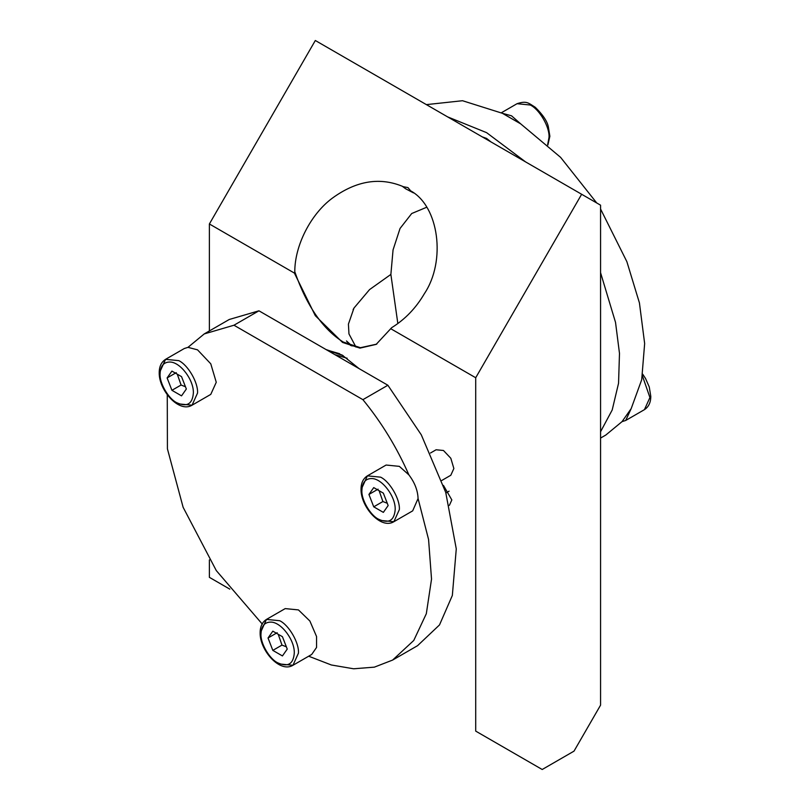 <?xml version="1.0" encoding="UTF-8"?>
<svg xmlns="http://www.w3.org/2000/svg" width="810" height="810" viewBox="0 0 810 810"><rect width="100%" height="100%" fill="white"/><g stroke="black" fill="none" stroke-linecap="round" stroke-linejoin="round"><path stroke-width="1.21" d="M441.774 480.472L450.816 475.247L453.863 468.514L450.816 458.257L443.465 450.492L436.104 449.763L430.495 453.003M361.898 487.974L367.386 475.855L386.107 465.041L399.35 466.358L408.908 474.903C414.71 482.527 417.757 490.404 418.071 498.525L412.675 510.867L393.862 521.721L380.619 520.415M380.619 477.161C389.893 481.545 400.191 499.385 399.35 509.601L393.862 521.721C380.761 529.77 360.602 506.665 361.037 489.179C361.037 483.033 363.153 478.589 367.386 475.855L380.619 477.161M408.908 474.903C396.91 447.545 381.571 422.466 362.91 399.664L233.969 325.225L204.221 333.933L187.971 347.348L197.529 349.839L210.772 363.811L216.26 382.269L210.772 394.389L192.051 405.202L178.807 403.896M167.265 394.764L167.417 448.811L183.121 507.293L216.3 570.594L262.369 624.186M260.992 631.537L266.47 619.407L285.201 608.604L298.445 609.91L309.886 621.027L316.558 636.528L316.558 647.453L311.688 654.47L292.957 665.283L279.713 663.967M308.671 656.211L331.341 664.98L353.595 668.787L374.362 667.146L392.607 660.079L413.768 640.457L426.323 613.717L431.527 579.12L428.571 539.49L418.071 498.525M160.076 371.456L165.564 359.336L184.295 348.523L187.971 347.348M178.807 360.642C188.072 365.026 198.369 382.867 197.529 393.083L192.051 405.202C178.939 413.252 158.79 390.147 159.216 372.661C159.216 366.515 161.332 362.07 165.564 359.336L178.807 360.642M279.713 620.723C288.978 625.107 299.275 642.948 298.445 653.154L292.957 665.283C279.845 673.323 259.696 650.227 260.132 632.742C260.132 626.586 262.238 622.151 266.47 619.407L279.713 620.723M426.384 104.622L462.53 100.724L502.392 113.299L520.729 123.889L560.591 157.343L596.737 202.976M502.392 113.299L511.555 115.83L520.729 123.889M547.631 144.808L549.008 137.447C549.848 127.241 539.551 109.401 530.287 105.016L517.043 103.7C526.571 100.612 528.14 102.819 535.288 107.305C542.913 114.807 547.266 121.328 548.35 126.876L549.869 136.252L547.874 145.03M600.564 209L626.879 261.691L639.434 302.93L644.649 343.541L641.692 379.758L631.192 408.604L622.029 421.645L605.779 435.061M622.029 421.645L625.705 420.461L631.192 408.604M642.735 374.22L645.529 378.472L649.255 386.947L650.784 396.323C650.794 402.438 648.678 406.883 644.436 409.647L649.924 397.528L642.441 375.921M447.606 116.873L486.587 132.648L525.568 161.889M600.564 272.676L615.529 322.41L619.488 353.393L618.546 383.262L612.198 409.992L600.564 431.74M490.931 141.892L486.587 138.409L482.244 136.87M233.969 325.225L258.947 310.807L387.879 385.246L362.91 399.664M258.947 310.807L229.25 319.484L204.282 333.892M392.607 660.079L417.575 645.671L439.506 624.925L452.344 595.461L456.273 548.886L445.733 492.409L421.291 434.828L387.879 385.246M426.607 207.289L411.713 213.516L400.049 228.46L393.052 249.925L390.876 274.428L397.842 323.544M347.186 358.263L334.874 354.648M445.915 493.007L449.084 491.174M443.465 485.433L451.838 499.942L449.368 505.379M413.464 192.881L405.688 188.801L402.722 186.594L407.946 187.596L410.63 190.826C438.949 206.135 446.269 261.012 424.349 293.726C415.965 308.063 405.081 319.373 391.696 327.665L376.174 344.371L359.944 348.118L342.529 342.417L315.303 315.677L294.394 273.081L209.385 223.975L315.323 40.5L581.651 194.268L475.713 377.743L475.713 731.116L542.204 769.5L574.017 751.133L600.564 705.156L600.564 205.183L581.651 194.268M376.518 344.169L360.42 347.703L343.217 342.022C322.785 329.214 306.646 305.775 294.789 271.725C294.729 245.501 310.757 214.073 332.302 198.187C356.542 180.529 380.376 176.762 403.805 186.887M352.036 346.012L346.467 340.949L350.71 345.556M390.876 274.418L369.552 289.595L353.99 308.043L348.421 324.111L348.958 333.923L355.975 347.075M327.108 350.163L343.126 355.63M209.385 577.348L229.817 589.143L209.385 577.348L209.385 559.902M209.385 330.946L209.385 223.975M542.204 769.5L475.713 731.116M475.713 377.743L390.663 328.668M294.789 271.725L294.394 273.081M326.025 349.535L342.144 355.053L359.083 368.621M326.805 349.991L339.653 353.727M361.898 490.374C361.149 499.456 370.312 515.312 378.543 519.21C388.699 523.837 394.247 520.628 395.189 509.601C395.725 496.651 382.421 478.993 372.175 478.558C365.675 478.356 362.252 482.294 361.898 490.374M388.152 505.541L383.353 512.376L373.734 506.827L368.935 494.444L373.734 487.6L383.353 493.148L388.152 505.541M373.734 506.827L382.897 501.542L387.271 503.263M368.935 494.444L378.088 489.159M379.12 490.708L382.897 501.542M160.076 373.866C159.337 382.938 168.49 398.793 176.722 402.692C186.877 407.319 192.426 404.109 193.367 393.083C193.904 380.133 180.6 362.475 170.353 362.04C163.863 361.837 160.431 365.776 160.076 373.866M186.34 389.023L181.531 395.857L171.923 390.309L167.113 377.926L171.923 371.091L181.531 376.64L186.34 389.023M171.923 390.309L181.076 385.023L185.45 386.745M167.113 377.926L176.266 372.641M177.299 374.19L181.076 385.023M260.992 633.936C260.243 643.019 269.396 658.874 277.638 662.772C287.783 667.389 293.331 664.19 294.283 653.154C294.82 640.214 281.516 622.556 271.269 622.11C264.769 621.918 261.346 625.857 260.992 633.936M287.246 649.094L282.437 655.938L272.828 650.389L268.029 637.996L272.828 631.162L282.437 636.711L287.246 649.094M272.828 650.389L281.981 645.094L286.365 646.815M268.029 637.996L277.182 632.711M278.215 634.271L281.981 645.094M644.436 409.647L625.705 420.461M517.043 103.7L501.329 112.782M600.564 438.068L605.718 435.091M376.873 343.977L376.164 344.382M354.01 308.053L353.119 309.592"/></g></svg>
